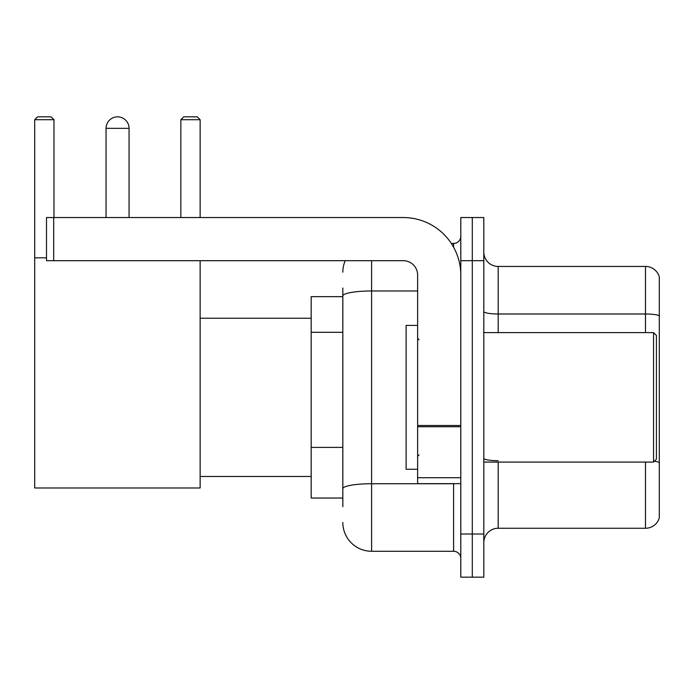 <?xml version="1.0" encoding="UTF-8"?>
<svg xmlns="http://www.w3.org/2000/svg" width="694" height="694" viewBox="0 0 694 694"><rect width="100%" height="100%" fill="white"/><g stroke="black" fill="none" stroke-linecap="round" stroke-linejoin="round"><path stroke-width="1.04" d="M342.827 323.682L342.827 288.019L342.827 296.65L311.181 296.65L311.181 498.04L342.827 498.04M342.827 506.672L342.827 288.019M460.79 534.007L460.79 577.165L472.293 577.165L472.293 534.007L472.293 577.165L483.805 577.165L483.805 534.007L472.293 534.007L472.293 260.692L472.293 534.007L460.79 534.007L460.79 260.692L472.293 260.692L472.293 217.534L472.293 260.692L483.805 260.692L483.805 534.007M483.805 260.692L483.805 217.534L460.79 217.534L460.79 260.692M371.602 260.692L371.602 551.27L453.59 551.27L453.59 483.657M451.3 243.429L453.59 243.429A7.192 7.192 0 0 0 460.79 236.238M342.827 493.729L342.827 456.027M460.79 558.462A7.192 7.192 0 0 0 453.59 551.27M342.827 272.195A28.766 28.766 0 0 1 345.23 260.692M371.602 551.27A28.766 28.766 0 0 1 342.827 522.495M483.805 542.639A14.383 14.383 0 0 1 498.188 528.255L645.489 528.255L645.489 462.083M659.3 276.802A14.383 14.383 0 0 0 645.489 266.444A14.383 14.383 0 0 1 659.3 276.802L659.3 517.898A14.383 14.383 0 0 1 645.489 528.255M654.373 461.25A14.383 2.498 180 0 1 659.3 462.516L659.3 315.787A14.383 2.498 180 0 0 645.489 313.992L645.489 266.444L498.188 266.444A14.383 14.383 0 0 1 483.805 252.061A14.383 14.383 0 0 0 498.188 266.444L498.188 332.617M106.052 128.347A11.512 11.512 0 0 1 117.555 116.835A11.512 11.512 0 0 1 129.067 128.347L106.052 128.347L106.052 217.534M129.067 217.534L129.067 128.347M200.132 260.692L200.132 487.977L34.7 487.977L34.7 119.715L37.58 116.835L51.096 116.835L53.976 119.715L34.7 119.715M53.976 217.534L53.976 119.715M34.7 257.812L46.498 257.812M200.132 119.715L180.856 119.715L183.728 116.835L197.252 116.835L200.132 119.715L200.132 217.534M180.856 119.715L180.856 217.534M460.79 483.657L417.632 483.657L417.632 425.491L460.79 425.491M460.79 275.076A57.541 57.541 0 0 0 403.249 217.534L53.69 217.534L53.69 260.692L403.249 260.692A14.383 14.383 0 0 1 417.632 275.076L417.632 425.491M53.69 260.692L46.498 260.692L46.498 217.534L53.69 217.534M653.548 332.617L656.42 335.488L656.42 459.202L653.548 462.083L653.548 332.617L483.805 332.617M417.632 325.425L406.12 325.425L406.12 469.274L417.632 469.274M342.827 332.313L311.181 332.313M342.827 447.396L311.181 447.396M456.088 483.657A7.192 1.249 0 0 1 453.59 483.735L371.602 483.735A28.766 4.997 180 0 0 342.827 488.732M342.827 295.974A28.766 4.997 180 0 1 371.602 290.977L417.632 290.977M453.59 247.22L453.59 243.429M498.188 462.083L498.188 528.255M645.489 332.617L645.489 313.992L498.188 313.992A14.383 2.498 0 0 1 483.805 311.493M498.188 460.721A14.383 2.498 0 0 1 483.805 458.222M460.79 426.741L417.632 426.741M417.632 477.715L460.79 477.715M200.132 476.466L311.181 476.466M200.132 318.234L311.181 318.234M483.805 462.083L653.548 462.083M419.072 339.808L417.632 338.368M419.072 454.891L417.632 456.322"/></g></svg>
